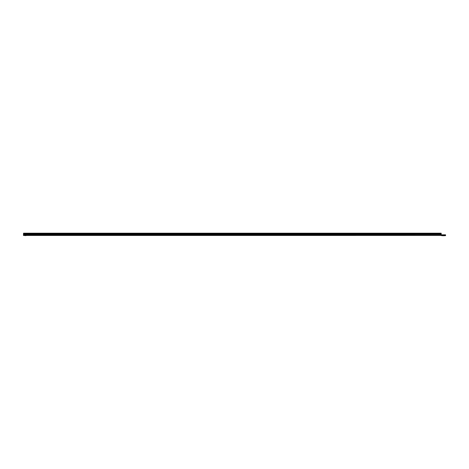 <?xml version="1.0" encoding="UTF-8"?>
<svg xmlns="http://www.w3.org/2000/svg" width="469" height="469" viewBox="0 0 469 469"><rect width="100%" height="100%" fill="white"/><g stroke="black" fill="none" stroke-linecap="round" stroke-linejoin="round"><path stroke-width="0.7" d="M24.892 235.585L25.947 235.585L24.892 235.585M26.364 235.514L24.476 235.514L26.446 235.444M444.548 235.714L442.472 235.714L444.624 235.655M441.188 234.512L23.45 234.6L23.45 235.444L441.188 235.444L441.188 233.204L23.52 233.204L23.52 234.471M23.52 233.351L441.188 233.351M441.54 234.811L445.55 234.811L445.55 235.655L441.54 235.655L441.188 234.6M431.861 235.444L429.411 235.444M26.416 235.456L24.423 235.456M444.594 235.667L442.425 235.667M23.45 235.092L445.55 235.303M23.52 234.26L441.188 234.26M23.52 233.92L441.188 233.92M23.52 233.72L441.188 233.72"/></g></svg>
